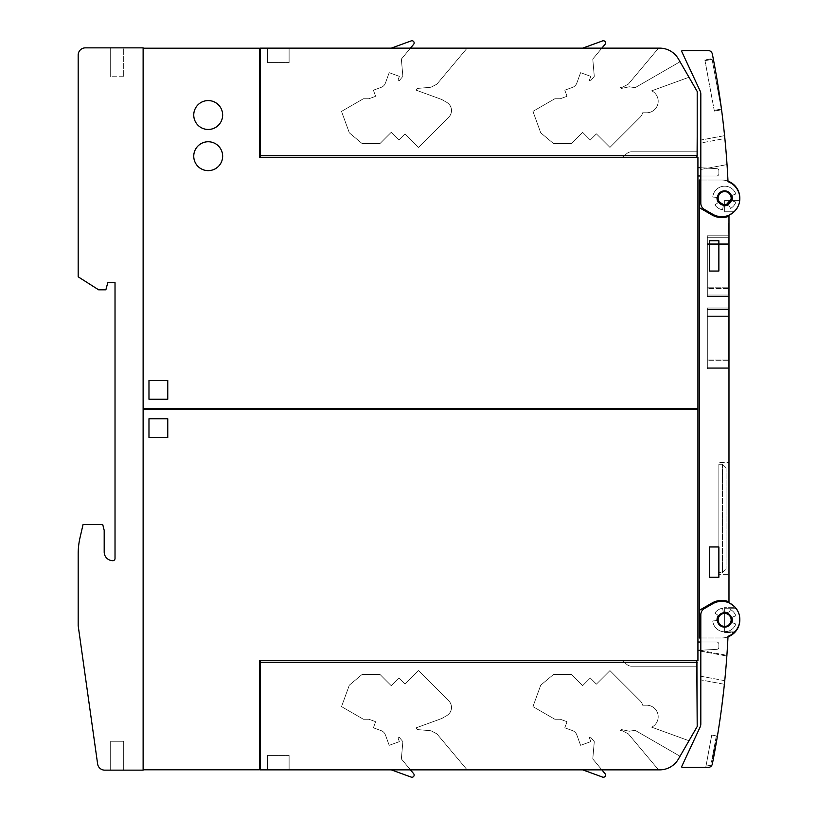 <?xml version="1.0" encoding="UTF-8"?>
<svg xmlns="http://www.w3.org/2000/svg" width="818" height="818" viewBox="0 0 818 818"><rect width="100%" height="100%" fill="white"/><g stroke="black" fill="none" stroke-linecap="round" stroke-linejoin="round"><path stroke-width="0.61" stroke-dasharray="4.09 3.07" d="M722.028 613.163L721.415 613.428M721.66 626.506L723.286 627.017A7.219 7.219 0 0 0 731.701 621.23A7.219 7.219 0 0 0 725.914 612.815A7.219 7.219 0 0 0 717.498 618.592A7.219 7.219 0 0 0 723.286 627.017C719.605 626.067 717.642 623.694 717.376 619.911C717.815 615.494 720.239 613.091 724.646 612.692L725.914 612.815C734.319 613.899 733.112 627.539 724.646 627.14L723.286 627.017M727.355 626.588L727.979 626.291M729.656 625.075L730.126 624.563M731.22 622.795L731.466 622.15M731.824 620.105L731.803 619.41M731.364 617.375L731.087 616.741M727.703 613.388L725.914 612.815M728.02 636.322A18.057 18.057 0 0 0 738.695 613.122A18.057 18.057 0 0 0 712.734 603.745L704.421 608.541A7.219 7.219 0 0 0 700.811 614.799L700.811 676.23L700.811 614.799A7.219 7.219 0 0 1 704.421 608.541L712.734 603.745A18.057 18.057 0 0 1 738.695 613.122A18.057 18.057 0 0 1 728.02 636.322A866.763 866.763 0 0 1 724.758 680.668A866.763 866.763 0 0 0 728.02 636.322A18.057 18.057 0 0 0 738.695 613.122A18.057 18.057 0 0 0 712.734 603.745L704.421 608.541A7.219 7.219 0 0 0 700.811 614.799L700.811 723.961A7.219 7.219 0 0 1 700.136 727.018L681.762 766.415A0.726 0.726 0 0 0 682.416 767.448L708.091 767.458A4.335 4.335 0 0 0 712.345 763.971A866.763 866.763 0 0 0 728.02 636.322M712.775 620.954L716.732 620.606A7.945 7.945 0 0 1 718.143 615.351L714.881 613.081A11.922 11.922 0 0 1 722.58 608.173L723.265 612.089A7.945 7.945 0 0 1 728.623 613.03L730.607 609.594A11.922 11.922 0 0 1 735.842 615.842L732.11 617.191A7.945 7.945 0 0 1 732.11 622.631L735.842 623.991A11.922 11.922 0 0 1 712.775 620.954A11.922 11.922 0 0 0 735.842 623.991L732.11 622.631A7.945 7.945 0 0 0 732.11 617.191L735.842 615.842A11.922 11.922 0 0 0 730.607 609.594L728.623 613.03A7.945 7.945 0 0 0 724.646 611.966A7.945 7.945 0 0 1 728.623 613.03L730.607 609.594A11.922 11.922 0 0 1 735.842 615.842L732.11 617.191A7.945 7.945 0 0 1 732.11 622.631L735.842 623.991A11.922 11.922 0 0 1 712.775 620.954A11.922 11.922 0 0 0 735.842 623.991L732.11 622.631A7.945 7.945 0 0 0 732.11 617.191L735.842 615.842A11.922 11.922 0 0 0 730.607 609.594L728.623 613.03A7.945 7.945 0 0 0 723.265 612.089L722.58 608.173A11.922 11.922 0 0 0 714.881 613.081L718.143 615.351A7.945 7.945 0 0 0 716.732 620.606L712.775 620.954L716.732 620.606A7.945 7.945 0 0 1 718.143 615.351A7.945 7.945 0 0 0 716.732 620.606L712.775 620.954M717.417 736.118A866.763 866.763 0 0 1 712.345 763.971A866.763 866.763 0 0 0 717.417 736.118L711.742 735.065L717.417 736.118M724.758 680.668A866.763 866.763 0 0 0 726.854 656.056L726.905 655.33L726.854 656.056A866.763 866.763 0 0 1 724.758 680.668L700.811 676.23L700.811 650.494L726.905 655.33L700.811 650.494L700.811 679.901L700.811 676.23L700.811 679.901L700.811 676.23L724.758 680.668M721.926 703.091L723.04 696.394A866.763 866.763 0 0 1 722.744 698.879L721.65 707.57A866.763 866.763 0 0 1 721.404 709.441L721.425 709.298A866.763 866.763 0 0 0 721.64 707.682L722.734 699.001A866.763 866.763 0 0 0 723.061 696.261L723.04 696.394A866.763 866.763 0 0 1 722.744 698.879L721.65 707.57A866.763 866.763 0 0 1 721.404 709.441L721.036 712.161A866.763 866.763 0 0 0 723.378 693.531A866.763 866.763 0 0 1 721.036 712.161A866.763 866.763 0 0 0 723.378 693.531A866.763 866.763 0 0 1 721.036 712.161L721.425 709.298A866.763 866.763 0 0 0 721.64 707.682L722.734 699.001A866.763 866.763 0 0 0 723.061 696.261L723.378 693.531A866.763 866.763 0 0 1 721.036 712.161L721.517 708.552A866.763 866.763 0 0 0 721.875 705.852L722.335 702.233A866.763 866.763 0 0 0 723.378 693.531L722.744 698.909A866.763 866.763 0 0 1 721.036 712.161A866.763 866.763 0 0 0 722.734 698.95L723.235 694.768L722.734 698.95A866.763 866.763 0 0 1 721.036 712.161A866.763 866.763 0 0 0 722.744 698.909L721.865 705.944A866.763 866.763 0 0 1 721.537 708.46L721.2 710.924A866.763 866.763 0 0 0 722.182 703.47L722.222 703.122M724.646 611.966A7.945 7.945 0 0 0 723.265 612.089L722.58 608.173A11.922 11.922 0 0 0 714.881 613.081L718.143 615.351L714.881 613.081A11.922 11.922 0 0 1 722.58 608.173L723.265 612.089A7.945 7.945 0 0 1 724.646 611.966M722.856 695.586L721.036 712.161L722.856 695.586M723.122 693.5L721.036 712.161L723.122 693.5M720.965 710.893L721.067 710.044L720.965 710.893M720.914 711.251L720.811 712.13L721.159 711.261M705.74 767.458L711.742 735.065L705.74 767.458L708.091 767.458A4.335 4.335 0 0 0 712.345 763.971A4.335 4.335 0 0 1 708.091 767.458M710.791 765.74L706.21 764.891L710.791 765.74L716.323 735.914L711.742 735.065L716.323 735.914L710.791 765.74M715.004 743.02L712.13 758.542L715.055 742.764L712.202 758.143L715.004 743.02L715.995 743.204L713.122 758.726L716.047 742.948L713.194 758.327L715.995 743.204L715.004 743.02M714.37 746.456L712.13 758.542L715.055 742.764L714.37 746.456L715.361 746.64L715.545 745.668L713.122 758.726L716.047 742.948L715.361 746.64L714.37 746.456M712.202 758.143L713.194 758.327L712.202 758.143M713.961 748.674L714.952 748.859M713.224 752.611L714.226 752.795M713.909 748.92L714.901 749.114M713.153 753.01L714.145 753.194L713.163 752.979M712.212 758.071L713.204 758.255L712.212 758.071M712.222 758.03L713.214 758.214L712.222 758.03M712.764 755.126L713.756 755.311L712.764 755.126M712.631 755.812L713.633 755.996L712.631 755.812M713.337 752.018L714.339 752.182L713.337 751.998M713.787 749.595L714.779 749.779L713.787 749.595M714.083 747.969L715.085 748.153L714.083 747.969M714.298 746.854L715.29 747.038L714.298 746.854M714.543 745.484L715.545 745.668L714.543 745.484M712.652 755.73L713.644 755.914L712.652 755.73M712.928 754.206L713.93 754.39L712.928 754.206M713.112 753.225L714.104 753.409L713.112 753.225M713.797 749.513L714.799 749.697L713.797 749.513M714.533 745.576L715.525 745.76L714.533 745.576M715.014 742.989L716.006 743.173L715.014 742.989M714.942 743.347L715.934 743.531L714.942 743.347M713.817 749.411L714.82 749.595L713.817 749.411M712.703 755.433L713.695 755.617L712.703 755.433M714.482 745.842L715.474 746.026L714.482 745.842M728.981 216.197A19.499 19.499 0 0 1 712.008 214.981A19.499 19.499 0 0 0 728.981 216.197L728.981 215.553A1.442 1.442 0 0 1 729.779 214.265A18.057 18.057 0 0 0 721.762 180.032L699.37 180.032L699.37 207.68L712.008 214.981A19.499 19.499 0 0 0 728.981 216.197L728.981 601.803A19.499 19.499 0 0 0 712.008 603.019L699.37 610.32L712.008 603.019A19.499 19.499 0 0 1 728.981 601.803L728.981 602.447A1.442 1.442 0 0 0 729.779 603.735A18.057 18.057 0 0 1 739.809 619.645M728 636.854A18.057 18.057 0 0 1 721.762 637.968A18.057 18.057 0 0 0 729.779 603.735A1.442 1.442 0 0 1 729.043 602.866M700.811 637.968L721.762 637.968L699.37 637.968L699.37 207.68L712.008 214.981L699.37 207.68M728.981 288.519L728.981 235.788L728.981 296.464L728.981 235.788L728.981 296.464L728.981 288.519L707.314 288.519L707.314 243.733L707.314 296.464L728.981 296.464L707.314 296.464L707.314 235.788L728.981 235.788L707.314 235.788L707.314 296.464L728.981 296.464L707.314 296.464L707.314 288.519L728.981 288.519M728.981 360.748L728.981 308.018L728.981 368.693L728.981 308.018L728.981 368.693L728.981 360.748L707.314 360.748L707.314 315.963L707.314 368.693L728.981 368.693L707.314 368.693L707.314 308.018L728.981 308.018L707.314 308.018L707.314 368.693L728.981 368.693L707.314 368.693L707.314 360.748L728.981 360.748M728.981 462.446L728.981 574.41L728.981 462.446L718.869 462.446L718.869 574.41L728.981 574.41L718.869 574.41L718.869 462.446L728.981 462.446M728.623 227.987L728.623 222.67L728.623 233.283L728.623 222.67L728.981 227.987M707.314 244.459L707.314 295.022L707.314 237.24L707.314 295.022L707.314 237.24L707.314 244.459L728.255 244.459L728.255 295.022L707.314 295.022L728.255 295.022L728.255 237.24L707.314 237.24L728.255 237.24L728.255 295.022L707.314 295.022L728.255 295.022L728.255 237.24L707.314 237.24L728.255 237.24L728.255 244.459L707.314 244.459M707.314 316.689L707.314 367.251L707.314 309.47L707.314 367.251L707.314 309.47L707.314 316.689L728.255 316.689L728.255 367.251L707.314 367.251L728.255 367.251L728.255 309.47L707.314 309.47L728.255 309.47L728.255 367.251L707.314 367.251L728.255 367.251L728.255 309.47L707.314 309.47L728.255 309.47L728.255 316.689L707.314 316.689M707.314 235.788L728.981 235.788L707.314 235.788L707.314 243.733L707.314 235.788M707.314 308.018L728.981 308.018L707.314 308.018L707.314 315.963L707.314 308.018M718.869 572.6L718.869 464.256L718.869 572.6L722.478 572.6L718.869 572.6M722.478 464.256L718.869 464.256L722.478 464.256L722.478 572.6L722.478 464.256L726.087 467.865L726.087 568.991L726.087 467.865L722.478 464.256M722.478 572.6L726.087 568.991L722.478 572.6M728.623 233.283L728.981 222.67L728.623 233.283M728.623 225.901L728.981 231.422L728.623 225.901M728.623 229.715L728.623 229.06L728.623 229.715M728.623 226.872L728.623 227.721L728.623 226.872M728.623 228.427L728.623 227.721L728.623 228.427M728.623 223.181L728.623 231.238L728.981 223.181M728.623 232.169L728.981 224.807L728.623 232.169M728.623 223.805L728.623 224.807L728.623 223.805M735.842 202.158L732.11 200.809A7.945 7.945 0 0 0 732.11 195.369L735.842 194.009A11.922 11.922 0 0 0 712.775 197.046L716.732 197.394A7.945 7.945 0 0 0 718.143 202.649L714.881 204.919A11.922 11.922 0 0 0 722.58 209.827L723.265 205.911A7.945 7.945 0 0 0 728.623 204.97L730.607 208.406A11.922 11.922 0 0 0 735.842 202.158L732.11 200.809A7.945 7.945 0 0 0 732.11 195.369L735.842 194.009A11.922 11.922 0 0 0 712.775 197.046L716.732 197.394A7.945 7.945 0 0 0 718.143 202.649L714.881 204.919A11.922 11.922 0 0 0 722.58 209.827L723.265 205.911A7.945 7.945 0 0 0 728.623 204.97L730.607 208.406A11.922 11.922 0 0 0 735.842 202.158A11.922 11.922 0 0 1 730.607 208.406L728.623 204.97A7.945 7.945 0 0 1 723.265 205.911L722.58 209.827A11.922 11.922 0 0 1 714.881 204.919L718.143 202.649A7.945 7.945 0 0 1 716.732 197.394L712.775 197.046A11.922 11.922 0 0 1 735.842 194.009L732.11 195.369A7.945 7.945 0 0 1 732.11 200.809L735.842 202.158A11.922 11.922 0 0 1 730.607 208.406L728.623 204.97A7.945 7.945 0 0 1 723.265 205.911L722.58 209.827A11.922 11.922 0 0 1 714.881 204.919L718.143 202.649A7.945 7.945 0 0 1 716.732 197.394L712.775 197.046A11.922 11.922 0 0 1 735.842 194.009L732.11 195.369A7.945 7.945 0 0 1 732.11 200.809L735.842 202.158M724.871 138.528A866.763 866.763 0 0 1 728.02 181.678A18.057 18.057 0 0 1 738.695 204.878A18.057 18.057 0 0 1 712.734 214.255L704.421 209.459A7.219 7.219 0 0 1 700.811 203.201L700.811 140.052L700.811 203.201A7.219 7.219 0 0 0 704.421 209.459L712.734 214.255A18.057 18.057 0 0 0 738.695 204.878A18.057 18.057 0 0 0 728.02 181.678A866.763 866.763 0 0 0 724.871 138.528A866.763 866.763 0 0 1 727.038 164.582A866.763 866.763 0 0 0 724.871 138.528L700.811 142.997L700.811 140.052L700.811 167.751L700.811 142.997L724.871 138.528M700.811 169.438L700.811 167.751L700.811 169.438L700.811 167.751L700.811 169.438L727.038 164.582L700.811 169.438M700.811 94.039L700.811 203.201A7.219 7.219 0 0 0 704.421 209.459L712.734 214.255A18.057 18.057 0 0 0 738.695 204.878A18.057 18.057 0 0 0 728.02 181.678A866.763 866.763 0 0 0 712.345 54.029A4.335 4.335 0 0 0 708.091 50.542L682.416 50.552A0.726 0.726 0 0 0 681.762 51.585L700.136 90.982A7.219 7.219 0 0 1 700.811 94.039M700.811 167.751L716.824 168.651A2.168 2.168 0 0 1 718.869 170.809L718.869 173.815A2.168 2.168 0 0 1 716.701 175.982A2.168 2.168 0 0 0 718.869 173.815L718.869 170.809A2.168 2.168 0 0 0 716.824 168.651L697.928 167.588L697.928 175.982L716.701 175.982L697.928 175.982L697.928 167.588L700.811 167.751L697.928 167.588L697.928 175.982L697.928 167.588L716.824 168.651A2.168 2.168 0 0 1 718.869 170.809A2.168 2.168 0 0 0 716.824 168.651L697.928 167.588L697.928 175.982L716.701 175.982A2.168 2.168 0 0 0 718.869 173.815L718.869 170.809L718.869 173.815A2.168 2.168 0 0 1 716.701 175.982L700.811 175.982M718.869 170.809A2.168 2.168 0 0 0 716.824 168.651A2.168 2.168 0 0 1 718.869 170.809L718.869 173.815L718.869 170.809M716.701 175.982A2.168 2.168 0 0 0 718.869 173.815A2.168 2.168 0 0 1 716.701 175.982L697.928 175.982L716.701 175.982M697.928 175.982L697.928 167.588M724.666 136.494L724.605 135.808L724.666 136.494M713.214 58.415A866.763 866.763 0 0 1 721.558 109.765A866.763 866.763 0 0 0 713.214 58.415L704.881 59.959L713.214 58.415M706.803 59.612L710.055 59.008L706.803 59.612A1.81 1.81 0 0 0 706.783 60.348A1.81 1.81 0 0 1 706.803 59.612A1.81 1.81 0 0 0 706.783 60.348L708.562 60.021L706.783 60.348A1.81 1.81 0 0 1 706.803 59.612A1.81 1.81 0 0 0 706.783 60.348L708.562 60.021L706.783 60.348A1.81 1.81 0 0 1 706.803 59.612A1.81 1.81 0 0 0 706.783 60.348A1.81 1.81 0 0 1 706.803 59.612M710.055 59.008A1.81 1.81 0 0 1 710.331 59.683L708.562 60.021L710.331 59.683A1.81 1.81 0 0 0 710.055 59.008A1.81 1.81 0 0 1 710.331 59.683A1.81 1.81 0 0 0 710.055 59.008A1.81 1.81 0 0 1 710.331 59.683A1.81 1.81 0 0 0 710.055 59.008A1.81 1.81 0 0 1 710.331 59.683A1.81 1.81 0 0 0 710.055 59.008M705.004 60.675L712.11 59.356L721.323 109.07L712.11 59.356L705.004 60.675L714.226 110.389L705.004 60.675M714.226 110.389L721.323 109.07L714.226 110.389M719.543 109.397L715.995 110.062L719.543 109.397A1.81 1.81 0 0 1 719.533 110.144A1.81 1.81 0 0 0 719.543 109.397A1.81 1.81 0 0 1 719.533 110.144L716.282 110.747L719.533 110.144A1.81 1.81 0 0 0 719.543 109.397A1.81 1.81 0 0 1 719.533 110.144L716.282 110.747L719.533 110.144A1.81 1.81 0 0 0 719.543 109.397A1.81 1.81 0 0 1 719.533 110.144A1.81 1.81 0 0 0 719.543 109.397M715.995 110.062A1.81 1.81 0 0 0 716.282 110.747A1.81 1.81 0 0 1 715.995 110.062A1.81 1.81 0 0 0 716.282 110.747A1.81 1.81 0 0 1 715.995 110.062A1.81 1.81 0 0 0 716.282 110.747A1.81 1.81 0 0 1 715.995 110.062A1.81 1.81 0 0 0 716.282 110.747A1.81 1.81 0 0 1 715.995 110.062M714.349 111.095L721.558 109.765L714.349 111.095L704.881 59.959L714.349 111.095M719.451 193.028L717.376 198.099L718.143 201.33M724.646 205.308L725.914 205.185A7.219 7.219 0 0 0 731.701 196.77A7.219 7.219 0 0 0 723.286 190.983A7.219 7.219 0 0 0 717.498 199.408A7.219 7.219 0 0 0 725.914 205.185L724.646 205.308C720.239 204.909 717.815 202.506 717.376 198.099C717.642 194.306 719.605 191.933 723.286 190.983L724.646 190.86L723.286 190.983M731.813 198.324L731.793 197.496M729.809 193.079L729.206 192.516M724.646 190.86C733.112 190.461 734.319 204.101 725.914 205.185M729.043 215.134A1.442 1.442 0 0 1 729.779 214.265A18.057 18.057 0 0 0 739.809 198.355M700.811 180.032L721.762 180.032A18.057 18.057 0 0 1 728 181.146M734.288 211.085A18.057 18.057 0 0 0 739.584 200.972L739.687 200.257L739.584 200.972A18.057 18.057 0 0 1 734.288 211.085L733.49 211.811L734.288 211.085A18.057 18.057 0 0 0 739.584 200.972L739.687 200.257L739.584 200.972A18.057 18.057 0 0 1 734.288 211.085L733.49 211.811L734.288 211.085L724.646 211.085L724.646 200.972L724.646 211.811L733.49 211.811L724.646 211.811L724.646 200.257L739.687 200.257L724.646 200.257L724.646 211.811L733.49 211.811L724.646 211.811L724.646 211.085L734.288 211.085M724.646 200.257L739.687 200.257L724.646 200.257L724.646 200.972L724.646 200.257M735.924 608.715A18.057 18.057 0 0 1 735.924 631.107A18.057 18.057 0 0 0 735.924 608.715L734.656 607.273L735.924 608.715L724.646 608.715L724.646 631.107L724.646 607.273L734.656 607.273L724.646 607.273L724.646 608.715L735.924 608.715M724.646 632.549L734.656 632.549L724.646 632.549L724.646 631.107L724.646 632.549M728.981 601.803A19.499 19.499 0 0 0 712.008 603.019L699.37 610.32M709.482 240.707L709.482 271.044L718.869 271.044L718.869 240.707L709.482 240.707L718.869 240.707L718.869 271.044L718.869 240.707L709.482 240.707L709.482 271.044L718.869 271.044L709.482 271.044L709.482 240.707M709.482 546.956L709.482 577.293L718.869 577.293L718.869 546.956L709.482 546.956L718.869 546.956L718.869 577.293L718.869 546.956L709.482 546.956L709.482 577.293L718.869 577.293L709.482 577.293L709.482 546.956M697.928 157.281L697.928 408.642L143.201 408.642L179.234 408.642L143.201 408.642L143.201 48.211L259.49 48.211L259.49 157.281L697.928 157.281M696.783 157.281L697.202 155.4L696.783 157.281L697.202 155.4L696.783 157.281L260.206 157.281L696.783 157.281L260.206 157.281L696.783 157.281L260.206 157.281L696.783 157.281L697.202 91.473L678.429 58.968A21.667 21.667 0 0 0 659.666 48.139L260.206 48.139L260.206 157.281L260.206 155.4L697.202 155.4L260.206 155.4L697.202 155.4L697.202 151.79L631.578 151.79L697.202 151.79L696.783 157.281L697.202 91.473L697.202 155.4L260.206 155.4L697.202 155.4L260.206 155.4L260.206 157.281L260.206 155.4L697.202 155.4L697.202 151.79L631.578 151.79A7.219 7.219 0 0 0 626.936 153.477A7.219 7.219 0 0 1 631.578 151.79L697.202 151.79L696.783 157.281L697.202 91.473L678.429 58.968L697.202 91.473L697.202 155.4L260.206 155.4L260.206 48.139L260.206 155.4L697.202 155.4L260.206 155.4L260.206 157.281M622.396 157.281L626.936 153.477A7.219 7.219 0 0 1 631.578 151.79A7.219 7.219 0 0 0 626.936 153.477L622.396 157.281L626.936 153.477A7.219 7.219 0 0 1 631.578 151.79L697.202 151.79L631.578 151.79A7.219 7.219 0 0 0 626.936 153.477L622.396 157.281M680.034 61.749L688.991 77.25L680.034 61.749L635.085 87.7L629.308 86.78L621.23 88.487L620.187 87.444L622.375 87.25L628.296 84.172L658.531 48.139L628.296 84.172L622.375 87.25L620.187 87.444L621.23 88.487L629.308 86.78L635.085 87.7L680.034 61.749L688.991 77.25L651.68 90.829L688.991 77.25L680.034 61.749L635.085 87.7L629.308 86.78L621.23 88.487L620.187 87.444L622.375 87.25L628.296 84.172L658.531 48.139L601.854 48.139L658.531 48.139L628.296 84.172L622.375 87.25L620.187 87.444L621.23 88.487L629.308 86.78L635.085 87.7L680.034 61.749L688.991 77.25L651.68 90.829A11.554 11.554 0 0 1 646.639 112.782A11.554 11.554 0 0 0 651.68 90.829L688.991 77.25L680.034 61.749L635.085 87.7L629.308 86.78L621.23 88.487L620.187 87.444L622.375 87.25L628.296 84.172L658.531 48.139L601.854 48.139L592.774 59.08L594.287 76.381L590.739 80.604A0.726 0.726 0 0 1 589.512 79.898L590.79 76.371L580.606 72.669L576.823 83.078A7.219 7.219 0 0 1 572.508 87.393L564.809 90.195L567.027 96.299L560.34 98.743L554.839 98.743L532.937 111.381L540.749 132.843L553.582 143.61L571.342 143.61L582.62 132.332L590.279 140.001L596.404 133.866L609.942 147.404L640.167 117.178A9.387 9.387 0 0 0 642.641 112.782L646.639 112.782L642.641 112.782A9.387 9.387 0 0 1 640.167 117.178L609.942 147.404L596.404 133.866L590.279 140.001L582.62 132.332L571.342 143.61L553.582 143.61L540.749 132.843L532.937 111.381L554.839 98.743L560.34 98.743L567.027 96.299L564.809 90.195L572.508 87.393L564.809 90.195L567.027 96.299L560.34 98.743L554.839 98.743L532.937 111.381L540.749 132.843L553.582 143.61L571.342 143.61L582.62 132.332L590.279 140.001L596.404 133.866L609.942 147.404L640.167 117.178A9.387 9.387 0 0 0 642.641 112.782L646.639 112.782A11.554 11.554 0 0 0 651.68 90.829A11.554 11.554 0 0 1 646.639 112.782L642.641 112.782A9.387 9.387 0 0 1 640.167 117.178L609.942 147.404L596.404 133.866L590.279 140.001L582.62 132.332L571.342 143.61L553.582 143.61L540.749 132.843L532.937 111.381L554.839 98.743L560.34 98.743L567.027 96.299L564.809 90.195L572.508 87.393L564.809 90.195L567.027 96.299L560.34 98.743L554.839 98.743L532.937 111.381L540.749 132.843L553.582 143.61L571.342 143.61L582.62 132.332L590.279 140.001L596.404 133.866L609.942 147.404L640.167 117.178A9.387 9.387 0 0 0 642.641 112.782L646.639 112.782A11.554 11.554 0 0 0 651.68 90.829L688.991 77.25L651.68 90.829A11.554 11.554 0 0 1 646.639 112.782L642.641 112.782A9.387 9.387 0 0 1 640.167 117.178L609.942 147.404L596.404 133.866L590.279 140.001L582.62 132.332L571.342 143.61L553.582 143.61L540.749 132.843L532.937 111.381L554.839 98.743L560.34 98.743L567.027 96.299L564.809 90.195L572.508 87.393A7.219 7.219 0 0 0 576.823 83.078L580.606 72.669L590.79 76.371L589.512 79.898L590.79 76.371L580.606 72.669L576.823 83.078A7.219 7.219 0 0 1 572.508 87.393A7.219 7.219 0 0 0 576.823 83.078L580.606 72.669L590.79 76.371L589.512 79.898L590.79 76.371L580.606 72.669L576.823 83.078A7.219 7.219 0 0 1 572.508 87.393A7.219 7.219 0 0 0 576.823 83.078L580.606 72.669L590.79 76.371L589.512 79.898A0.726 0.726 0 0 0 590.739 80.604L594.287 76.381L592.774 59.08L605.054 44.325A2.178 2.178 0 0 0 602.6 40.9L582.713 48.139L658.531 48.139L628.296 84.172L622.375 87.25L620.187 87.444L621.23 88.487L629.308 86.78L635.085 87.7L680.034 61.749M410.442 48.139L401.362 59.08L402.875 76.381L399.327 80.604L402.875 76.381L401.362 59.08L410.442 48.139L391.301 48.139L467.119 48.139L410.442 48.139L401.362 59.08L413.642 44.325A2.178 2.178 0 0 0 411.188 40.9L391.301 48.139L467.119 48.139L436.884 84.172L430.963 87.25L417.262 88.446L415.902 90.072L441.71 99.469L446.812 102.414A9.387 9.387 0 0 1 448.755 117.178L418.53 147.404L404.992 133.866L398.867 140.001L391.209 132.332L379.93 143.61L362.169 143.61L349.337 132.843L341.525 111.381L363.427 98.743L368.928 98.743L375.626 96.299L373.397 90.195L381.096 87.393L373.397 90.195L375.626 96.299L368.928 98.743L363.427 98.743L341.525 111.381L349.337 132.843L362.169 143.61L379.93 143.61L391.209 132.332L398.867 140.001L404.992 133.866L418.53 147.404L448.755 117.178A9.387 9.387 0 0 0 446.812 102.414L441.71 99.469L415.902 90.072L417.262 88.446L430.963 87.25L436.884 84.172L467.119 48.139L391.301 48.139L467.119 48.139L436.884 84.172L430.963 87.25L417.262 88.446L415.902 90.072L441.71 99.469L446.812 102.414A9.387 9.387 0 0 1 448.755 117.178L418.53 147.404L404.992 133.866L398.867 140.001L391.209 132.332L379.93 143.61L362.169 143.61L349.337 132.843L341.525 111.381L363.427 98.743L368.928 98.743L375.626 96.299L373.397 90.195L381.096 87.393L373.397 90.195L375.626 96.299L368.928 98.743L363.427 98.743L341.525 111.381L349.337 132.843L362.169 143.61L379.93 143.61L391.209 132.332L398.867 140.001L404.992 133.866L418.53 147.404L448.755 117.178A9.387 9.387 0 0 0 446.812 102.414L441.71 99.469L415.902 90.072L417.262 88.446L430.963 87.25L436.884 84.172L467.119 48.139L410.442 48.139L401.362 59.08L402.875 76.381L401.362 59.08L413.642 44.325A2.178 2.178 0 0 0 411.188 40.9L391.301 48.139L467.119 48.139L436.884 84.172L430.963 87.25L417.262 88.446L415.902 90.072L441.71 99.469L446.812 102.414A9.387 9.387 0 0 1 448.755 117.178L418.53 147.404L404.992 133.866L398.867 140.001L391.209 132.332L379.93 143.61L362.169 143.61L349.337 132.843L341.525 111.381L363.427 98.743L368.928 98.743L375.626 96.299L373.397 90.195L381.096 87.393L373.397 90.195L375.626 96.299L368.928 98.743L363.427 98.743L341.525 111.381L349.337 132.843L362.169 143.61L379.93 143.61L391.209 132.332L398.867 140.001L404.992 133.866L418.53 147.404L448.755 117.178A9.387 9.387 0 0 0 446.812 102.414L441.71 99.469L415.902 90.072L417.262 88.446L430.963 87.25L436.884 84.172L467.119 48.139L410.442 48.139L413.642 44.325A2.178 2.178 0 0 0 411.188 40.9L391.301 48.139L410.442 48.139L391.301 48.139L411.188 40.9A2.178 2.178 0 0 1 413.642 44.325A2.178 2.178 0 0 0 411.188 40.9L391.301 48.139M289.102 48.139L267.425 48.139L289.102 48.139L289.102 62.587L267.425 62.587L289.102 62.587L267.425 62.587L289.102 62.587L267.425 62.587L289.102 62.587L289.102 48.139L267.425 48.139L267.425 62.587L267.425 48.139L289.102 48.139L289.102 62.587L289.102 48.139L267.425 48.139L289.102 48.139L289.102 62.587L289.102 48.139L267.425 48.139L267.425 62.587L267.425 48.139L289.102 48.139M399.327 80.604A0.726 0.726 0 0 1 398.1 79.898L399.378 76.371L398.1 79.898L399.378 76.371L389.194 72.669L399.378 76.371L398.1 79.898L399.378 76.371L389.194 72.669L385.411 83.078L389.194 72.669L399.378 76.371L398.1 79.898A0.726 0.726 0 0 0 399.327 80.604L402.875 76.381L399.327 80.604A0.726 0.726 0 0 1 398.1 79.898A0.726 0.726 0 0 0 399.327 80.604L402.875 76.381L401.362 59.08L402.875 76.381L399.327 80.604A0.726 0.726 0 0 1 398.1 79.898A0.726 0.726 0 0 0 399.327 80.604M385.411 83.078A7.219 7.219 0 0 1 381.096 87.393A7.219 7.219 0 0 0 385.411 83.078L389.194 72.669L385.411 83.078A7.219 7.219 0 0 1 381.096 87.393A7.219 7.219 0 0 0 385.411 83.078L389.194 72.669L399.378 76.371L389.194 72.669L385.411 83.078A7.219 7.219 0 0 1 381.096 87.393A7.219 7.219 0 0 0 385.411 83.078M260.206 57.884L260.206 50.665L260.206 57.884L259.49 57.884L259.49 50.665L259.49 57.884L260.206 57.884L260.206 50.665L259.49 50.665L259.49 57.884L259.49 50.665L259.49 57.884L259.49 50.665L260.206 50.665L260.206 57.884L259.49 57.884L260.206 57.884L260.206 50.665L259.49 50.665L260.206 50.665L260.206 57.884L259.49 57.884M260.206 137.342L260.206 130.123L260.206 137.342L259.49 137.342L259.49 130.123L259.49 137.342L260.206 137.342L260.206 130.123L259.49 130.123L259.49 137.342L259.49 130.123L259.49 137.342L259.49 130.123L260.206 130.123L260.206 137.342L259.49 137.342L260.206 137.342L260.206 130.123L259.49 130.123L260.206 130.123L260.206 137.342L259.49 137.342M601.854 48.139L592.774 59.08L594.287 76.381L590.739 80.604A0.726 0.726 0 0 1 589.512 79.898A0.726 0.726 0 0 0 590.739 80.604L594.287 76.381L592.774 59.08L605.054 44.325A2.178 2.178 0 0 0 602.6 40.9A2.178 2.178 0 0 1 605.054 44.325A2.178 2.178 0 0 0 602.6 40.9L582.713 48.139L658.531 48.139L601.854 48.139L605.054 44.325L601.854 48.139L582.713 48.139L658.531 48.139L582.713 48.139L602.6 40.9A2.178 2.178 0 0 1 605.054 44.325L592.774 59.08L594.287 76.381L590.739 80.604A0.726 0.726 0 0 1 589.512 79.898A0.726 0.726 0 0 0 590.739 80.604L594.287 76.381L592.774 59.08L601.854 48.139L582.713 48.139L602.6 40.9L582.713 48.139M260.206 155.4L260.206 48.139L659.666 48.139A21.667 21.667 0 0 1 678.429 58.968A21.667 21.667 0 0 0 659.666 48.139A21.667 21.667 0 0 1 678.429 58.968L697.202 91.473L678.429 58.968A21.667 21.667 0 0 0 659.666 48.139L260.206 48.139L260.206 155.4L697.202 155.4M260.206 50.665L259.49 50.665M260.206 130.123L259.49 130.123M267.425 48.139L267.425 62.587L267.425 48.139M148.978 399.245L167.762 399.245L167.762 380.472L148.978 380.472L148.978 399.245L148.978 380.472L167.762 380.472L167.762 399.245L148.978 399.245L167.762 399.245L167.762 380.472L148.978 380.472L148.978 399.245M208.201 170.635A14.448 14.448 0 0 1 193.754 156.197A14.448 14.448 0 0 1 208.201 141.749A14.448 14.448 0 0 1 222.649 156.197A14.448 14.448 0 0 1 208.201 170.635M208.201 129.469A14.448 14.448 0 0 1 193.754 115.021A14.448 14.448 0 0 1 208.201 100.573A14.448 14.448 0 0 1 222.649 115.021A14.448 14.448 0 0 1 208.201 129.469M143.201 408.642L143.201 75.297L143.201 408.642M143.201 55.072L143.201 75.297M179.234 408.642L179.234 409.358L143.201 409.358L143.201 742.703L143.201 409.358L179.234 409.358M143.119 742.703L143.119 75.297L143.201 742.703M143.201 769.789L143.201 409.358L697.928 409.358L697.928 660.719L259.49 660.719L259.49 769.789L143.201 769.789M259.49 760.116L259.49 767.335L259.49 760.116L259.49 767.335L259.49 760.116L259.49 767.335L259.49 760.116L260.206 760.116L259.49 760.116L260.206 760.116L260.206 767.335L260.206 760.116L259.49 760.116L260.206 760.116L260.206 767.335L260.206 760.116L260.206 767.335L259.49 767.335L260.206 767.335L260.206 760.116M259.49 680.658L259.49 687.877L259.49 680.658L259.49 687.877L259.49 680.658L259.49 687.877L259.49 680.658L260.206 680.658L259.49 680.658L260.206 680.658L260.206 687.877L260.206 680.658L259.49 680.658L260.206 680.658L260.206 687.877L260.206 680.658L260.206 687.877L259.49 687.877L260.206 687.877L260.206 680.658M260.206 662.6L260.206 660.719L696.783 660.719L622.396 660.719L626.936 664.523L622.396 660.719L696.783 660.719L697.202 662.6L260.206 662.6L260.206 769.861L659.666 769.861A21.667 21.667 0 0 0 678.429 759.032L697.202 726.527L696.783 660.719L697.202 666.21L697.202 662.6L260.206 662.6L697.202 662.6L260.206 662.6L260.206 660.719L696.783 660.719L260.206 660.719L696.783 660.719L697.202 662.6L696.783 660.719L622.396 660.719L626.936 664.523A7.219 7.219 0 0 0 631.578 666.21A7.219 7.219 0 0 1 626.936 664.523L622.396 660.719L696.783 660.719L697.202 666.21L631.578 666.21L697.202 666.21L697.202 662.6L697.202 726.527L697.202 662.6L260.206 662.6L260.206 769.861L260.206 660.719L696.783 660.719L697.202 662.6L260.206 662.6L697.202 662.6L696.783 660.719L697.202 666.21L631.578 666.21A7.219 7.219 0 0 1 626.936 664.523A7.219 7.219 0 0 0 631.578 666.21L697.202 666.21L697.202 662.6L697.202 726.527L697.202 662.6L260.206 662.6L697.202 662.6L696.783 660.719L622.396 660.719L626.936 664.523L622.396 660.719L696.783 660.719L697.202 662.6L260.206 662.6L260.206 660.719L260.206 769.861L659.666 769.861A21.667 21.667 0 0 0 678.429 759.032L697.202 726.527L678.429 759.032A21.667 21.667 0 0 1 659.666 769.861L260.206 769.861L260.206 662.6L697.202 662.6M680.034 756.251L688.991 740.75L680.034 756.251L635.085 730.3L629.308 731.22L621.23 729.513L620.187 730.556L622.375 730.75L628.296 733.828L658.531 769.861L628.296 733.828L622.375 730.75L620.187 730.556L621.23 729.513L629.308 731.22L635.085 730.3L680.034 756.251L688.991 740.75L651.68 727.171L688.991 740.75L680.034 756.251L635.085 730.3L629.308 731.22L621.23 729.513L620.187 730.556L622.375 730.75L628.296 733.828L658.531 769.861L601.854 769.861L658.531 769.861L628.296 733.828L622.375 730.75L620.187 730.556L621.23 729.513L629.308 731.22L635.085 730.3L680.034 756.251L688.991 740.75L680.034 756.251L635.085 730.3L629.308 731.22L621.23 729.513L620.187 730.556L622.375 730.75L628.296 733.828L658.531 769.861L601.854 769.861L592.774 758.92L594.287 741.619L590.739 737.396A0.726 0.726 0 0 0 589.512 738.102L590.79 741.629L580.606 745.331L576.823 734.922A7.219 7.219 0 0 0 572.508 730.607L564.809 727.805L567.027 721.701L560.34 719.257L554.839 719.257L532.937 706.619L540.749 685.157L553.582 674.39L571.342 674.39L582.62 685.668L590.279 677.999L596.404 684.134L609.942 670.596L640.167 700.821A9.387 9.387 0 0 1 642.641 705.218L646.639 705.218A11.554 11.554 0 0 1 651.68 727.171A11.554 11.554 0 0 0 646.639 705.218L642.641 705.218A9.387 9.387 0 0 0 640.167 700.821L609.942 670.596L596.404 684.134L590.279 677.999L582.62 685.668L571.342 674.39L553.582 674.39L540.749 685.157L532.937 706.619L554.839 719.257L560.34 719.257L567.027 721.701L564.809 727.805L572.508 730.607L564.809 727.805L567.027 721.701L560.34 719.257L554.839 719.257L532.937 706.619L540.749 685.157L553.582 674.39L571.342 674.39L582.62 685.668L590.279 677.999L596.404 684.134L609.942 670.596L640.167 700.821A9.387 9.387 0 0 1 642.641 705.218L646.639 705.218A11.554 11.554 0 0 1 651.68 727.171L688.991 740.75L651.68 727.171A11.554 11.554 0 0 0 646.639 705.218L642.641 705.218A9.387 9.387 0 0 0 640.167 700.821L609.942 670.596L596.404 684.134L590.279 677.999L582.62 685.668L571.342 674.39L553.582 674.39L540.749 685.157L532.937 706.619L554.839 719.257L560.34 719.257L567.027 721.701L564.809 727.805L572.508 730.607L564.809 727.805L567.027 721.701L560.34 719.257L554.839 719.257L532.937 706.619L540.749 685.157L553.582 674.39L571.342 674.39L582.62 685.668L590.279 677.999L596.404 684.134L609.942 670.596L640.167 700.821A9.387 9.387 0 0 1 642.641 705.218L646.639 705.218A11.554 11.554 0 0 1 651.68 727.171L688.991 740.75L680.034 756.251L688.991 740.75L651.68 727.171A11.554 11.554 0 0 0 646.639 705.218L642.641 705.218A9.387 9.387 0 0 0 640.167 700.821L609.942 670.596L596.404 684.134L590.279 677.999L582.62 685.668L571.342 674.39L553.582 674.39L540.749 685.157L532.937 706.619L554.839 719.257L560.34 719.257L567.027 721.701L564.809 727.805L572.508 730.607A7.219 7.219 0 0 1 576.823 734.922L580.606 745.331L590.79 741.629L589.512 738.102L590.79 741.629L580.606 745.331L576.823 734.922A7.219 7.219 0 0 0 572.508 730.607A7.219 7.219 0 0 1 576.823 734.922L580.606 745.331L590.79 741.629L589.512 738.102L590.79 741.629L580.606 745.331L576.823 734.922A7.219 7.219 0 0 0 572.508 730.607A7.219 7.219 0 0 1 576.823 734.922L580.606 745.331L590.79 741.629L589.512 738.102A0.726 0.726 0 0 1 590.739 737.396L594.287 741.619L592.774 758.92L605.054 773.675A2.178 2.178 0 0 1 602.6 777.1A2.178 2.178 0 0 0 605.054 773.675A2.178 2.178 0 0 1 602.6 777.1L582.713 769.861L658.531 769.861L628.296 733.828L622.375 730.75L620.187 730.556L621.23 729.513L629.308 731.22L635.085 730.3L680.034 756.251M410.442 769.861L413.642 773.675L410.442 769.861L467.119 769.861L436.884 733.828L430.963 730.75L417.262 729.554L415.902 727.928L441.71 718.531L446.812 715.586A9.387 9.387 0 0 0 448.755 700.821L418.53 670.596L404.992 684.134L398.867 677.999L391.209 685.668L379.93 674.39L362.169 674.39L349.337 685.157L341.525 706.619L363.427 719.257L368.928 719.257L375.626 721.701L373.397 727.805L381.096 730.607A7.219 7.219 0 0 1 385.411 734.922A7.219 7.219 0 0 0 381.096 730.607A7.219 7.219 0 0 1 385.411 734.922L389.194 745.331L399.378 741.629L398.1 738.102A0.726 0.726 0 0 1 399.327 737.396A0.726 0.726 0 0 0 398.1 738.102L399.378 741.629L389.194 745.331L385.411 734.922L389.194 745.331L399.378 741.629L398.1 738.102A0.726 0.726 0 0 1 399.327 737.396A0.726 0.726 0 0 0 398.1 738.102L399.378 741.629L389.194 745.331L385.411 734.922L389.194 745.331L399.378 741.629L398.1 738.102A0.726 0.726 0 0 1 399.327 737.396L402.875 741.619L401.362 758.92L410.442 769.861L401.362 758.92L402.875 741.619L399.327 737.396L402.875 741.619L401.362 758.92L402.875 741.619L399.327 737.396A0.726 0.726 0 0 0 398.1 738.102L399.378 741.629L389.194 745.331L385.411 734.922A7.219 7.219 0 0 0 381.096 730.607L373.397 727.805L375.626 721.701L368.928 719.257L363.427 719.257L341.525 706.619L349.337 685.157L362.169 674.39L379.93 674.39L391.209 685.668L398.867 677.999L404.992 684.134L418.53 670.596L448.755 700.821A9.387 9.387 0 0 1 446.812 715.586L441.71 718.531L415.902 727.928L417.262 729.554L430.963 730.75L436.884 733.828L467.119 769.861L391.301 769.861L467.119 769.861L410.442 769.861L401.362 758.92L413.642 773.675A2.178 2.178 0 0 1 411.188 777.1L391.301 769.861L467.119 769.861L436.884 733.828L430.963 730.75L417.262 729.554L415.902 727.928L441.71 718.531L446.812 715.586A9.387 9.387 0 0 0 448.755 700.821L418.53 670.596L404.992 684.134L398.867 677.999L391.209 685.668L379.93 674.39L362.169 674.39L349.337 685.157L341.525 706.619L363.427 719.257L368.928 719.257L375.626 721.701L373.397 727.805L381.096 730.607L373.397 727.805L375.626 721.701L368.928 719.257L363.427 719.257L341.525 706.619L349.337 685.157L362.169 674.39L379.93 674.39L391.209 685.668L398.867 677.999L404.992 684.134L418.53 670.596L448.755 700.821A9.387 9.387 0 0 1 446.812 715.586L441.71 718.531L415.902 727.928L417.262 729.554L430.963 730.75L436.884 733.828L467.119 769.861L410.442 769.861L401.362 758.92L402.875 741.619L401.362 758.92L413.642 773.675A2.178 2.178 0 0 1 411.188 777.1A2.178 2.178 0 0 0 413.642 773.675A2.178 2.178 0 0 1 411.188 777.1L391.301 769.861L411.188 777.1L391.301 769.861L410.442 769.861L413.642 773.675A2.178 2.178 0 0 1 411.188 777.1L391.301 769.861M289.102 769.861L267.425 769.861L289.102 769.861L289.102 755.413L267.425 755.413L289.102 755.413L267.425 755.413L289.102 755.413L267.425 755.413L289.102 755.413L289.102 769.861L267.425 769.861L267.425 755.413L267.425 769.861L289.102 769.861L289.102 755.413L289.102 769.861L267.425 769.861L267.425 755.413L267.425 769.861L289.102 769.861L289.102 755.413L289.102 769.861M259.49 767.335L260.206 767.335M259.49 687.877L260.206 687.877M601.854 769.861L592.774 758.92L594.287 741.619L590.739 737.396A0.726 0.726 0 0 0 589.512 738.102A0.726 0.726 0 0 1 590.739 737.396L594.287 741.619L592.774 758.92L605.054 773.675L601.854 769.861L582.713 769.861L658.531 769.861L601.854 769.861L592.774 758.92L594.287 741.619L590.739 737.396A0.726 0.726 0 0 0 589.512 738.102A0.726 0.726 0 0 1 590.739 737.396L594.287 741.619L592.774 758.92L605.054 773.675A2.178 2.178 0 0 1 602.6 777.1L582.713 769.861L602.6 777.1A2.178 2.178 0 0 0 605.054 773.675L601.854 769.861L582.713 769.861L602.6 777.1L582.713 769.861M697.202 666.21L631.578 666.21A7.219 7.219 0 0 1 626.936 664.523A7.219 7.219 0 0 0 631.578 666.21L697.202 666.21M696.783 660.719L260.206 660.719M678.429 759.032A21.667 21.667 0 0 1 659.666 769.861A21.667 21.667 0 0 0 678.429 759.032M659.666 769.861L260.206 769.861L659.666 769.861M385.411 734.922A7.219 7.219 0 0 0 381.096 730.607L373.397 727.805L381.096 730.607A7.219 7.219 0 0 1 385.411 734.922M373.397 727.805L375.626 721.701L373.397 727.805M375.626 721.701L368.928 719.257L375.626 721.701M368.928 719.257L363.427 719.257L368.928 719.257M363.427 719.257L341.525 706.619L363.427 719.257M341.525 706.619L349.337 685.157L341.525 706.619M349.337 685.157L362.169 674.39L349.337 685.157M362.169 674.39L379.93 674.39L362.169 674.39M379.93 674.39L391.209 685.668L379.93 674.39M391.209 685.668L398.867 677.999L391.209 685.668M398.867 677.999L404.992 684.134L398.867 677.999M404.992 684.134L418.53 670.596L404.992 684.134M418.53 670.596L448.755 700.821L418.53 670.596M446.812 715.586A9.387 9.387 0 0 0 448.755 700.821A9.387 9.387 0 0 1 446.812 715.586L441.71 718.531L446.812 715.586M441.71 718.531L415.902 727.928L441.71 718.531M415.902 727.928L417.262 729.554L415.902 727.928M417.262 729.554L430.963 730.75L417.262 729.554M430.963 730.75L436.884 733.828L430.963 730.75M436.884 733.828L467.119 769.861L436.884 733.828M267.425 769.861L267.425 755.413L267.425 769.861M167.762 418.755L148.978 418.755L148.978 437.528L167.762 437.528L167.762 418.755L148.978 418.755L148.978 437.528L167.762 437.528L167.762 418.755L167.762 437.528L148.978 437.528L148.978 418.755L167.762 418.755M700.811 642.018L716.701 642.018A2.168 2.168 0 0 1 718.869 644.185L718.869 647.191A2.168 2.168 0 0 1 716.824 649.349L697.928 650.412L697.928 642.018L697.928 650.412L697.928 642.018L697.928 650.412L697.928 642.018L697.928 650.412L716.824 649.349L700.811 650.249M697.928 650.412L716.824 649.349A2.168 2.168 0 0 0 718.869 647.191L718.869 644.185L718.869 647.191A2.168 2.168 0 0 1 716.824 649.349L697.928 650.412L716.824 649.349A2.168 2.168 0 0 0 718.869 647.191A2.168 2.168 0 0 1 716.824 649.349A2.168 2.168 0 0 0 718.869 647.191L718.869 644.185A2.168 2.168 0 0 0 716.701 642.018L697.928 642.018L716.701 642.018A2.168 2.168 0 0 1 718.869 644.185A2.168 2.168 0 0 0 716.701 642.018L697.928 642.018L716.701 642.018A2.168 2.168 0 0 1 718.869 644.185L718.869 647.191L718.869 644.185A2.168 2.168 0 0 0 716.701 642.018L697.928 642.018M143.119 75.297L143.119 55.072M143.119 770.147L143.119 47.853L85.409 47.853A7.219 7.219 0 0 0 78.18 55.072L78.18 276.821L98.641 289.817L105.859 289.817L107.802 282.599L115.021 282.599L115.021 558.52A2.168 2.168 0 0 1 112.853 560.688A8.671 8.671 0 0 1 104.193 552.017L104.193 530.35L102.741 524.573L83.047 524.573L80.031 537.61A72.229 72.229 0 0 0 78.18 553.858L78.18 625.688L97.618 763.93A7.219 7.219 0 0 0 104.765 770.147L143.119 770.147M123.692 770.147L110.686 770.147L123.692 770.147L123.692 741.261L110.686 741.261L123.692 741.261L123.692 770.147M110.686 770.147L110.686 741.261L110.686 770.147M123.692 47.853L110.686 47.853L123.692 47.853L123.692 76.739L123.692 47.853M123.692 76.739L110.686 76.739L123.692 76.739M110.686 76.739L110.686 47.853L110.686 76.739M712.192 758.194L713.184 758.378L712.192 758.194M714.482 745.822L715.484 746.006L714.482 745.822M700.811 651.23L726.854 656.056L700.811 651.23M724.646 613.408A6.503 6.503 0 0 1 731.149 619.911A6.503 6.503 0 0 1 724.646 626.414A6.503 6.503 0 0 1 718.143 619.911A6.503 6.503 0 0 1 724.646 613.408M707.314 243.733L728.981 243.733L707.314 243.733M728.255 287.793L707.314 287.793L728.255 287.793M707.314 315.963L728.981 315.963L707.314 315.963M728.255 360.032L707.314 360.032L728.255 360.032M724.646 204.592A6.503 6.503 0 0 1 718.143 198.089A6.503 6.503 0 0 1 724.646 191.586A6.503 6.503 0 0 1 731.149 198.089A6.503 6.503 0 0 1 724.646 204.592M724.646 200.972L739.584 200.972L724.646 200.972M724.646 631.107L735.924 631.107L724.646 631.107M713.122 758.726L712.13 758.542L713.122 758.726M716.047 742.948L715.055 742.764L716.047 742.948M724.39 684.277L700.811 679.901L724.39 684.277M724.584 135.645L700.811 140.052L724.584 135.645"/><path stroke-width="1.23" d="M725.914 612.815A7.219 7.219 0 0 1 731.701 621.23A7.219 7.219 0 0 1 723.286 627.017A7.219 7.219 0 0 1 717.498 618.592A7.219 7.219 0 0 1 725.914 612.815L722.028 613.163M721.415 613.428L719.758 614.553M719.278 615.024L717.376 619.911L719.523 625.054M719.901 625.402L721.66 626.506M723.286 627.017L727.355 626.588M727.979 626.291L729.656 625.075M730.126 624.563L731.22 622.795M731.466 622.15L731.824 620.105M731.803 619.41L731.364 617.375M731.087 616.741L727.703 613.388M728.02 636.322A866.763 866.763 0 0 1 712.345 763.971A4.335 4.335 0 0 1 708.091 767.458L682.416 767.448A0.726 0.726 0 0 1 681.762 766.415L700.136 727.018A7.219 7.219 0 0 0 700.811 723.961L700.811 614.799A7.219 7.219 0 0 1 704.421 608.541L712.734 603.745A18.057 18.057 0 0 1 738.695 613.122A18.057 18.057 0 0 1 728.02 636.322M724.758 680.668C724.288 685.32 724.288 685.32 724.758 680.668C724.288 685.32 724.288 685.32 724.758 680.668C724.288 685.32 724.288 685.32 724.758 680.668C724.288 685.32 724.288 685.32 724.758 680.668M726.905 655.33L726.854 656.056M708.091 767.458L705.74 767.458M700.811 180.032L699.37 180.032L699.37 207.68L712.008 214.981A19.499 19.499 0 0 0 728.981 216.197L728.981 215.553A1.442 1.442 0 0 1 729.043 215.134M728.981 216.197L728.981 602.447A1.442 1.442 0 0 0 729.043 602.866M700.811 203.201L700.811 94.039A7.219 7.219 0 0 0 700.136 90.982L681.762 51.585A0.726 0.726 0 0 1 682.416 50.552L708.091 50.542A4.335 4.335 0 0 1 712.345 54.029A866.763 866.763 0 0 1 728.02 181.678A18.057 18.057 0 0 1 738.695 204.878A18.057 18.057 0 0 1 712.734 214.255L704.421 209.459A7.219 7.219 0 0 1 700.811 203.201M700.811 175.982L697.928 175.982M697.928 167.588L700.811 167.751M724.871 138.528C724.503 134.817 724.503 134.817 724.871 138.528C724.503 134.817 724.503 134.817 724.871 138.528C724.503 134.817 724.503 134.817 724.871 138.528C724.503 134.817 724.503 134.817 724.871 138.528M725.914 205.185A7.219 7.219 0 0 1 717.498 199.408A7.219 7.219 0 0 1 723.286 190.983A7.219 7.219 0 0 1 731.701 196.77A7.219 7.219 0 0 1 725.914 205.185L731.813 198.324M729.206 192.516L724.646 190.86L719.451 193.028M718.143 201.33L724.646 205.308M731.793 197.496L729.809 193.079M728 181.146A18.057 18.057 0 0 1 739.809 198.355M739.809 619.645A18.057 18.057 0 0 1 728 636.854M700.811 637.968L699.37 637.968L699.37 207.68M728.981 601.803A19.499 19.499 0 0 0 712.008 603.019L699.37 610.32M718.869 240.707L718.869 271.044L709.482 271.044L709.482 240.707L718.869 240.707M718.869 546.956L718.869 577.293L709.482 577.293L709.482 546.956L718.869 546.956M697.928 408.642L697.928 157.281L259.49 157.281L259.49 48.211L143.201 48.211L143.201 408.642L697.928 408.642M696.783 157.281L697.202 155.4L260.206 155.4L260.206 157.281M260.206 155.4L260.206 48.139L659.666 48.139A21.667 21.667 0 0 1 678.429 58.968L697.202 91.473L697.202 155.4M601.854 48.139L605.054 44.325A2.178 2.178 0 0 0 602.6 40.9L582.713 48.139L467.119 48.139L582.713 48.139M410.442 48.139L413.642 44.325A2.178 2.178 0 0 0 411.188 40.9L391.301 48.139L289.102 48.139L391.301 48.139M260.206 57.884L259.49 57.884M259.49 50.665L260.206 50.665M260.206 137.342L259.49 137.342M259.49 130.123L260.206 130.123M260.206 48.139L267.425 48.139L260.206 48.139M658.531 48.139L659.666 48.139L658.531 48.139M208.201 129.469A14.448 14.448 0 0 1 193.754 115.021A14.448 14.448 0 0 1 208.201 100.573A14.448 14.448 0 0 1 222.649 115.021A14.448 14.448 0 0 1 208.201 129.469M208.201 170.635A14.448 14.448 0 0 1 193.754 156.197A14.448 14.448 0 0 1 208.201 141.749A14.448 14.448 0 0 1 222.649 156.197A14.448 14.448 0 0 1 208.201 170.635M167.762 399.245L148.978 399.245L148.978 380.472L167.762 380.472L167.762 399.245M143.201 409.358L143.201 769.789L259.49 769.789L259.49 660.719L697.928 660.719L697.928 409.358L143.201 409.358M259.49 760.116L260.206 760.116M259.49 680.658L260.206 680.658M260.206 767.335L259.49 767.335M260.206 687.877L259.49 687.877M696.783 660.719L697.202 726.527L678.429 759.032A21.667 21.667 0 0 1 659.666 769.861L260.206 769.861L260.206 660.719M260.206 662.6L697.202 662.6M601.854 769.861L605.054 773.675A2.178 2.178 0 0 1 602.6 777.1L582.713 769.861M410.442 769.861L413.642 773.675A2.178 2.178 0 0 1 411.188 777.1L391.301 769.861M697.202 726.527L688.991 740.75L697.202 726.527M680.034 756.251L678.429 759.032L680.034 756.251M148.978 418.755L167.762 418.755L167.762 437.528L148.978 437.528L148.978 418.755M700.811 650.249L697.928 650.412M697.928 642.018L700.811 642.018M179.234 409.358L179.234 408.642M143.119 770.147L143.119 47.853L85.409 47.853A7.219 7.219 0 0 0 78.18 55.072L78.18 276.821L98.641 289.817L105.859 289.817L107.802 282.599L115.021 282.599L115.021 558.52A2.168 2.168 0 0 1 112.853 560.688A8.671 8.671 0 0 1 104.193 552.017L104.193 530.35L102.741 524.573L83.047 524.573L80.031 537.61A72.229 72.229 0 0 0 78.18 553.858L78.18 625.688L97.618 763.93A7.219 7.219 0 0 0 104.765 770.147L143.119 770.147M724.646 613.408A6.503 6.503 0 0 0 718.143 619.911A6.503 6.503 0 0 0 724.646 626.414A6.503 6.503 0 0 0 731.149 619.911A6.503 6.503 0 0 0 724.646 613.408M724.646 204.592A6.503 6.503 0 0 0 731.149 198.089A6.503 6.503 0 0 0 724.646 191.586A6.503 6.503 0 0 0 718.143 198.089A6.503 6.503 0 0 0 724.646 204.592"/></g></svg>
